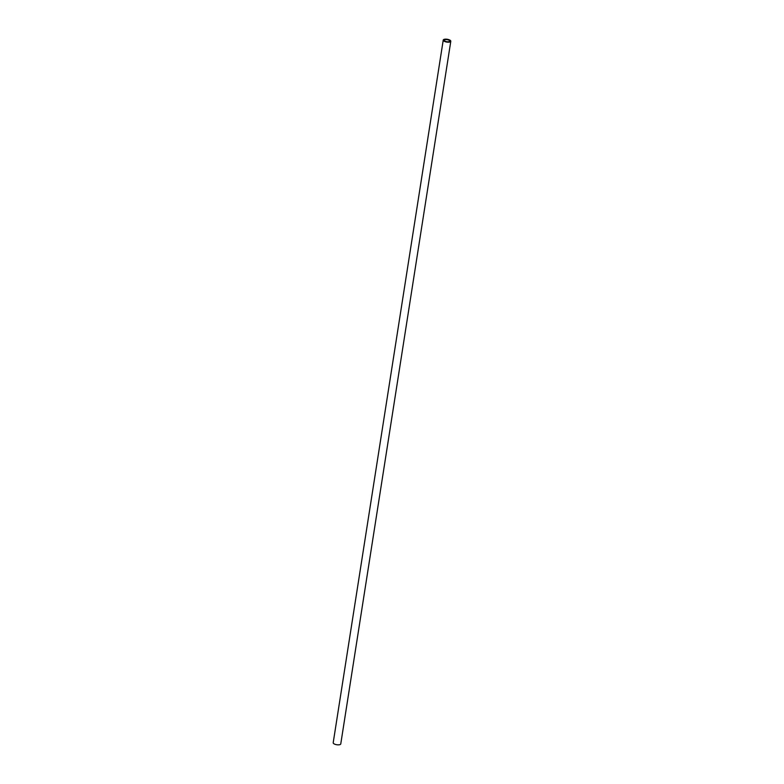 <?xml version="1.0" encoding="UTF-8"?>
<svg xmlns="http://www.w3.org/2000/svg" width="784" height="784" viewBox="0 0 784 784"><rect width="100%" height="100%" fill="white"/><g stroke="black" fill="none" stroke-linecap="round" stroke-linejoin="round"><path stroke-width="1.18" d="M444.861 39.2A3.832 1.421 -171.1 0 1 448.879 39.67A3.832 1.421 -171.1 0 1 450.8 41.268A3.832 1.421 -171.1 0 1 449.163 42.15A3.832 1.421 -171.1 0 1 445.155 41.679A3.832 1.421 -171.1 0 1 443.234 40.082A3.832 1.421 -171.1 0 1 444.861 39.2M443.234 40.082L333.2 742.732A3.832 1.421 8.9 0 0 335.121 744.33A3.832 1.421 8.9 0 0 339.139 744.8A3.832 1.421 8.9 0 0 340.766 743.918L450.8 41.268M448.575 41.738A2.773 1.029 -171.1 0 1 445.665 41.405A2.773 1.029 -171.1 0 1 444.273 40.249A2.773 1.029 -171.1 0 1 445.459 39.612A2.773 1.029 -171.1 0 1 448.36 39.945A2.773 1.029 -171.1 0 1 449.751 41.101A2.773 1.029 -171.1 0 1 448.575 41.738"/></g></svg>

